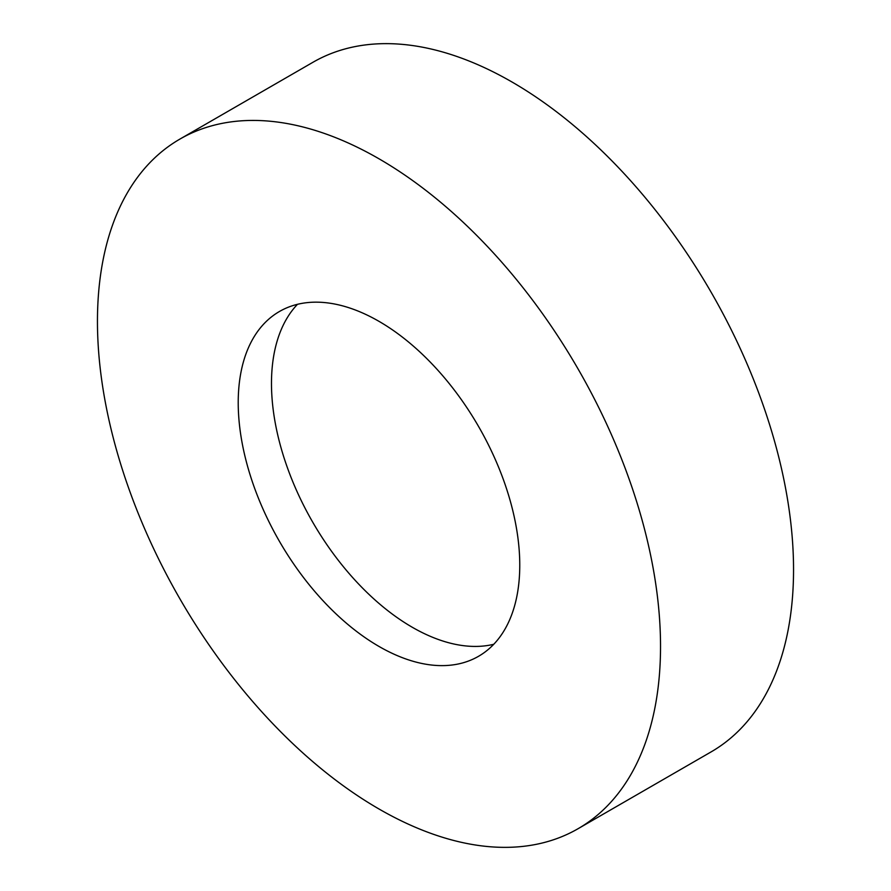 <?xml version="1.0" encoding="UTF-8"?>
<svg xmlns="http://www.w3.org/2000/svg" width="891" height="891" viewBox="0 0 891 891"><rect width="100%" height="100%" fill="white"/><g stroke="black" fill="none" stroke-linecap="round" stroke-linejoin="round"><path stroke-width="1.34" d="M378.998 158.798A398.154 229.878 60 0 1 639.103 509.663A398.154 229.878 60 0 1 578.07 828.708A398.154 229.878 60 0 1 378.998 808.995A398.154 229.878 60 0 1 118.882 458.13A398.154 229.878 60 0 1 179.915 139.085A398.154 229.878 60 0 1 378.998 158.798M179.915 139.085L312.93 62.292A398.154 229.878 60 0 1 512.002 82.005A398.154 229.878 60 0 1 772.118 432.87A398.154 229.878 60 0 1 711.085 751.915L578.07 828.708M493.759 644.282A199.083 114.939 60 0 1 412.243 627.242A199.083 114.939 60 0 1 287.169 467.051A199.083 114.939 60 0 1 297.483 304.31M378.998 646.443A199.083 114.939 60 0 1 248.934 471.016A199.083 114.939 60 0 1 279.451 311.494A199.083 114.939 60 0 1 378.998 321.35A199.083 114.939 60 0 1 509.051 496.777A199.083 114.939 60 0 1 478.534 656.299A199.083 114.939 60 0 1 378.998 646.443"/></g></svg>
